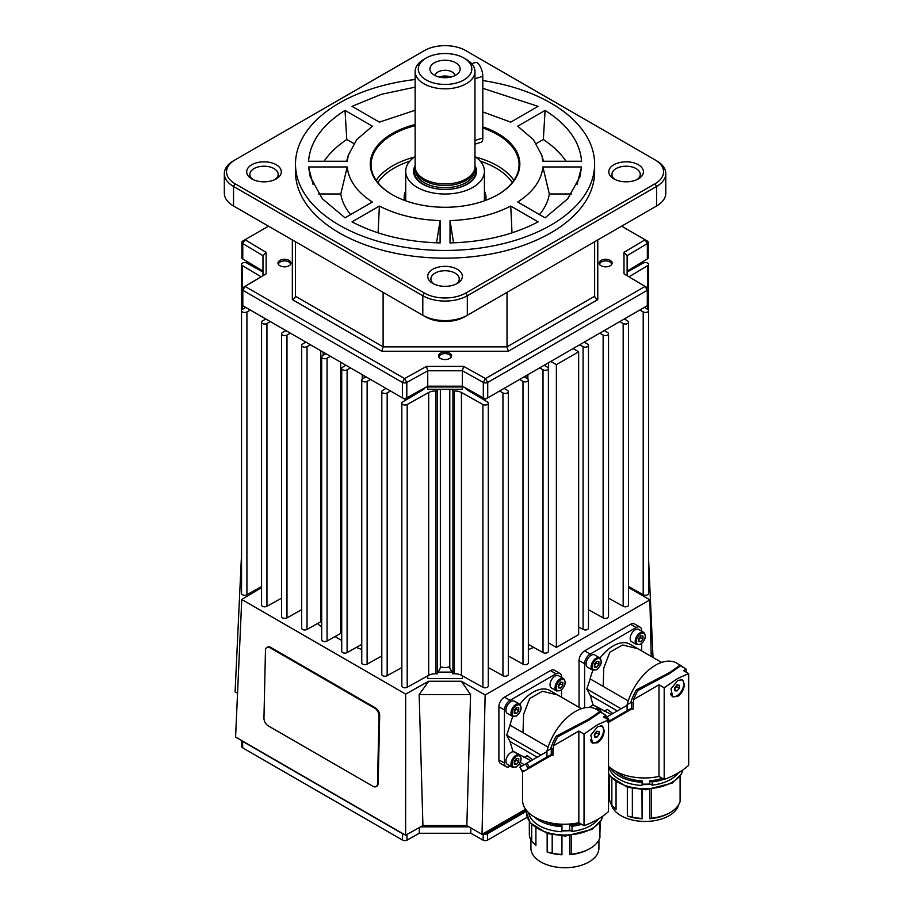 <?xml version="1.0" encoding="UTF-8"?>
<svg xmlns="http://www.w3.org/2000/svg" width="913" height="913" viewBox="0 0 913 913"><rect width="100%" height="100%" fill="white"/><g stroke="black" fill="none" stroke-linecap="round" stroke-linejoin="round"><path stroke-width="1.37" d="M649.794 783.982L649.794 780.775L652.167 781.916L652.167 785.134L649.794 783.982A34.009 19.63 180 0 1 642.101 784.096L642.101 780.889A34.009 19.63 0 0 1 616.001 771.519M569.644 830.259L569.644 825.112L572.017 826.265L572.017 831.412L569.644 830.259A34.009 19.63 180 0 1 561.952 830.374L561.952 825.238A34.009 19.63 0 0 1 544.41 821.335M652.167 785.134A36.372 20.999 0 0 0 670.781 779.382A36.372 20.999 0 0 0 678.576 772.695M651.391 789.483L651.391 818.174L649.794 818.687A34.009 19.63 180 0 0 669.115 813.129L670.222 812.49A35.584 20.543 0 0 0 680.082 801.614L680.082 776.153M678.724 804.627A34.009 19.63 180 0 1 669.115 815.697A34.009 19.63 180 0 1 634.341 820.445A34.009 19.63 180 0 1 611.413 804.627M685.035 669.822L683.483 670.621L688.676 673.623L677.8 678.393L664.185 687.763L658.992 684.761L633.599 699.518A62.974 36.36 -60 0 1 634.113 698.251A41.564 24 -60 0 1 637.788 690.593L669.48 673.589L668.818 672.949L636.361 689.874L637.753 690.856M677.492 695.386A9.838 5.683 -60 0 1 676.761 695.854A9.838 5.683 -60 0 1 672.253 696.539M677.8 696.448L672.653 696.813L670.998 688.836L677.8 680.379L682.502 679.774L684.316 684.145C684.054 689.349 681.874 693.446 677.8 696.448M672.082 696.014A9.45 5.455 -60 0 1 671.854 695.889A9.45 5.455 -60 0 1 671.249 695.444M680.63 679.398A9.45 5.455 -60 0 1 681.749 679.786A9.45 5.455 -60 0 1 683.7 684.111A9.45 5.455 -60 0 1 679.58 693.618A9.45 5.455 -60 0 1 672.299 696.151A9.45 5.455 -60 0 1 670.507 693.424M572.017 831.412A36.372 20.999 0 0 0 590.631 825.66A36.372 20.999 0 0 0 598.426 818.972M571.241 835.76L571.241 854.169L569.644 854.682A34.009 19.63 180 0 0 588.965 849.124L590.072 848.485A35.584 20.543 0 0 0 590.072 848.474A35.584 20.543 0 0 0 599.932 837.609L599.932 822.419M598.917 839.994L598.917 848.097A34.009 19.63 180 0 1 588.965 861.975A34.009 19.63 180 0 1 551.897 866.232A34.009 19.63 180 0 1 530.909 848.097L530.909 839.994M604.885 716.1L603.333 716.899L608.526 719.889L597.638 724.66L584.035 734.029L578.842 731.039L553.449 745.795A62.974 36.36 -60 0 1 553.951 744.529A41.564 24 -60 0 1 557.626 736.871L589.33 719.866L588.657 719.227L556.211 736.152L557.603 737.133M597.342 741.664A9.838 5.683 -60 0 1 596.611 742.132A9.838 5.683 -60 0 1 592.103 742.817M597.638 742.726L592.503 743.091L590.848 735.113L597.638 726.657L602.34 726.04L604.166 730.423C603.892 735.627 601.724 739.724 597.638 742.726M591.932 742.292A9.45 5.455 -60 0 1 591.704 742.166A9.45 5.455 -60 0 1 591.099 741.721M600.469 725.675A9.45 5.455 -60 0 1 601.587 726.063A9.45 5.455 -60 0 1 603.55 730.389A9.45 5.455 -60 0 1 599.43 739.895A9.45 5.455 -60 0 1 592.149 742.429A9.45 5.455 -60 0 1 590.357 739.701M462.377 386.952L462.377 389.315L438.126 389.315L437.19 391.026A179.473 103.614 180 0 1 435.729 390.992A9.45 5.455 0 0 0 428.676 392.51L407.209 404.482A3.15 1.815 180 0 1 403.774 404.881A3.15 1.815 180 0 1 401.834 403.192L401.834 685.994A3.15 1.815 0 0 0 403.774 687.672A3.15 1.815 0 0 0 407.209 687.284L428.676 675.312A9.45 5.455 180 0 1 435.729 673.783A179.473 103.614 0 0 0 437.19 673.828L438.126 672.105L451.992 672.105L449.778 668.054L449.778 389.315M278.499 264.576A5.98 3.458 180 0 1 280.245 261.928A5.98 3.458 180 0 1 288.702 261.928L289.079 262.145A6.505 3.755 0 0 1 290.813 263.937M289.079 262.145L288.702 261.928A5.98 3.458 180 0 1 290.448 264.576M439.085 357.291A5.98 3.458 180 0 1 440.831 354.643A5.98 3.458 180 0 1 449.287 354.643L449.664 354.849A6.505 3.755 0 0 1 451.399 356.652M449.664 354.849L449.287 354.643A5.98 3.458 180 0 1 451.033 357.291M599.67 264.576A5.98 3.458 180 0 1 601.416 261.928A5.98 3.458 180 0 1 609.873 261.928A5.98 3.458 180 0 1 611.607 264.154A5.98 3.458 180 0 1 611.607 264.576M504.444 763.085L498.886 759.878A7.875 4.542 -60 0 0 500.518 763.485L506.076 766.692A7.875 4.542 -60 0 1 504.444 763.085L504.444 710.006A7.875 4.542 -60 0 1 506.076 704.516A7.875 4.542 -60 0 1 510.013 700.362L555.994 673.817A7.875 4.542 -60 0 1 559.931 673.429L559.931 673.429A7.875 4.542 -60 0 1 561.552 677.035L561.552 677.457M510.39 766.087L510.013 766.304A7.875 4.542 -60 0 1 506.076 766.692L500.518 763.485M498.886 759.878L498.886 706.788A7.875 4.542 -60 0 1 500.518 701.298A7.875 4.542 -60 0 1 504.444 697.144L550.425 670.599A7.875 4.542 -60 0 1 554.362 670.21L559.931 673.429L554.362 670.21M552.137 755.439L552.901 755.393L552.901 748.911L551.258 748.854L551.258 754.88L552.137 755.439M522.727 771.907L519.885 767.182L522.464 772.056M579.036 707.313L579.036 660.51A7.875 4.542 -60 0 1 580.668 655.032A7.875 4.542 -60 0 1 584.605 650.866L630.575 624.332A7.875 4.542 -60 0 1 634.512 623.933L640.081 627.151A7.875 4.542 -60 0 1 641.713 630.757L641.713 631.191M584.605 707.849L584.605 663.728A7.875 4.542 -60 0 1 586.226 658.239A7.875 4.542 -60 0 1 590.163 654.085L636.144 627.539A7.875 4.542 -60 0 1 640.081 627.151L634.512 623.933M632.287 709.161L633.051 709.116L633.051 702.633L631.419 702.588L631.419 708.602L632.287 709.161M514.076 712.106L516.302 709.333L516.107 707.735M505.95 710.223A7.087 4.086 -60 0 1 509.043 703.101A7.087 4.086 -60 0 1 514.498 701.195L519.508 704.094A7.087 4.086 120 0 0 515.971 704.437A7.087 4.086 120 0 0 510.96 713.121A7.087 4.086 120 0 0 512.433 716.363L507.423 713.475A7.087 4.086 -60 0 1 505.95 710.223M558.163 686.656L560.388 683.883L560.194 682.285M550.037 684.773A7.087 4.086 -60 0 1 553.13 677.64A7.087 4.086 -60 0 1 558.585 675.746L563.595 678.644A7.087 4.086 120 0 0 560.057 678.987A7.087 4.086 120 0 0 555.047 687.672A7.087 4.086 120 0 0 556.508 690.913L551.498 688.014A7.087 4.086 -60 0 1 550.037 684.773M594.226 665.828L596.451 663.055L596.257 661.457M586.1 663.956A7.087 4.086 -60 0 1 589.193 656.824A7.087 4.086 -60 0 1 594.66 654.918L599.67 657.817A7.087 4.086 120 0 0 596.121 658.17A7.087 4.086 120 0 0 591.11 666.844A7.087 4.086 120 0 0 592.583 670.085L587.573 667.198A7.087 4.086 -60 0 1 586.1 663.956M638.313 640.378L640.538 637.605L640.344 636.007M630.187 638.495A7.087 4.086 -60 0 1 633.28 631.374A7.087 4.086 -60 0 1 638.735 629.468L643.745 632.367A7.087 4.086 120 0 0 640.207 632.72A7.087 4.086 120 0 0 635.197 641.394A7.087 4.086 120 0 0 636.669 644.635L631.659 641.748A7.087 4.086 -60 0 1 630.187 638.495M589.49 707.427A7.087 4.086 -60 0 1 594.66 705.829L599.67 708.716A7.087 4.086 120 0 0 596.121 709.07A7.087 4.086 120 0 0 596.052 709.116M514.076 763.006L516.302 760.232L516.107 758.635M505.95 761.134A7.087 4.086 -60 0 1 509.043 754.001A7.087 4.086 -60 0 1 514.498 752.107L519.508 754.994A7.087 4.086 120 0 0 515.971 755.348A7.087 4.086 120 0 0 510.96 764.021A7.087 4.086 120 0 0 512.433 767.262L507.423 764.375A7.087 4.086 -60 0 1 505.95 761.134M267.52 647.112A6.3 3.732 61.3 0 1 267.566 647.089A6.3 3.732 61.3 0 1 270.704 647.408L375.346 707.826A6.3 3.732 61.3 0 1 378.461 711.17A6.3 3.732 61.3 0 1 379.682 715.598L378.165 783.297A6.3 3.732 61.3 0 1 376.784 786.23A6.3 3.732 61.3 0 1 376.738 786.253A6.3 3.732 61.3 0 1 376.692 786.276M374.684 708.191A6.3 3.732 61.3 0 1 377.799 711.535A6.3 3.732 61.3 0 1 379.021 715.963L377.503 783.662A6.3 3.732 61.3 0 1 376.11 786.595A6.3 3.732 61.3 0 1 376.076 786.618A6.3 3.732 61.3 0 1 372.938 786.298L268.285 725.881A6.3 3.732 61.3 0 1 265.169 722.537A6.3 3.732 61.3 0 1 263.948 718.109L265.466 650.41A6.3 3.732 61.3 0 1 266.858 647.477A6.3 3.732 61.3 0 1 266.893 647.454A6.3 3.732 61.3 0 1 270.043 647.774L374.684 708.191L375.346 707.826M415.141 124.533A74.786 43.173 0 0 0 392.179 194.629A74.786 43.173 0 0 0 497.939 194.629A74.786 43.173 0 0 0 497.939 133.572A74.786 43.173 0 0 0 482.806 126.839M482.806 128.003A73.999 42.717 180 0 1 497.38 134.542A73.999 42.717 180 0 1 519.052 164.751A73.999 42.717 180 0 1 497.653 194.8M507.012 292.354L507.012 346.86L508.313 351.254L597.764 299.601L595.538 298.323L594.625 296.28L507.012 346.86L383.106 346.86L295.492 296.28L294.579 298.323L292.343 299.601L381.805 351.254L383.106 346.86L383.106 292.354M415.141 79.499A149.561 86.347 0 0 0 295.492 164.1L295.492 171.815A149.561 86.347 0 0 0 339.305 232.872A149.561 86.347 0 0 0 502.298 251.589A149.561 86.347 0 0 0 594.625 171.815L594.625 164.1A149.561 86.347 0 0 0 550.813 103.043A149.561 86.347 0 0 0 482.806 80.549M295.492 164.1A149.561 86.347 0 0 0 339.305 225.169A149.561 86.347 0 0 0 502.298 243.885A149.561 86.347 0 0 0 594.625 164.1M615.088 179.53A14.174 8.183 180 0 1 611.938 174.383A14.174 8.183 180 0 1 620.68 166.828A14.174 8.183 180 0 1 636.121 168.608A14.174 8.183 180 0 1 640.275 174.383A14.174 8.183 180 0 1 637.126 179.53M613.867 178.891A17.313 9.997 0 0 0 638.358 178.891A17.313 9.997 0 0 0 638.358 164.751A17.313 9.997 0 0 0 613.867 164.751A17.313 9.997 0 0 0 613.867 178.891L613.867 178.891M434.04 284.057A14.174 8.183 180 0 1 430.89 278.922A14.174 8.183 180 0 1 439.632 271.355A14.174 8.183 180 0 1 455.073 273.135A14.174 8.183 180 0 1 459.228 278.922A14.174 8.183 180 0 1 456.078 284.057M432.808 283.418A17.313 9.997 0 0 0 457.299 283.418A17.313 9.997 0 0 0 457.299 269.278A17.313 9.997 0 0 0 432.808 269.278A17.313 9.997 0 0 0 432.808 283.418L432.808 283.418M252.992 179.53A14.174 8.183 180 0 1 249.842 174.383A14.174 8.183 180 0 1 258.584 166.828A14.174 8.183 180 0 1 274.026 168.608A14.174 8.183 180 0 1 278.18 174.383A14.174 8.183 180 0 1 275.03 179.53M251.76 178.891A17.313 9.997 0 0 0 276.251 178.891A17.313 9.997 0 0 0 276.251 164.751A17.313 9.997 0 0 0 251.76 164.751A17.313 9.997 0 0 0 251.76 178.891L251.76 178.891M484.415 191.034A40.937 23.635 180 0 1 485.99 197.528A40.937 23.635 180 0 1 485.693 200.346M611.972 263.937A6.505 3.755 0 0 0 610.238 262.145A6.505 3.755 0 0 0 610.044 262.031M601.233 262.031A6.505 3.755 0 0 0 601.039 262.145A6.505 3.755 0 0 0 599.305 263.937M601.039 265.74A6.505 3.755 180 0 1 599.133 263.081A6.505 3.755 180 0 1 603.151 259.612A6.505 3.755 180 0 1 610.238 260.433A6.505 3.755 180 0 1 612.144 263.081A6.505 3.755 180 0 1 608.126 266.562A6.505 3.755 180 0 1 601.039 265.74M280.063 262.031A6.505 3.755 0 0 0 279.869 262.145A6.505 3.755 0 0 0 278.134 263.937M279.869 265.74A6.505 3.755 180 0 1 277.963 263.081A6.505 3.755 180 0 1 281.98 259.612A6.505 3.755 180 0 1 289.079 260.433A6.505 3.755 180 0 1 290.985 263.081A6.505 3.755 180 0 1 286.967 266.562A6.505 3.755 180 0 1 279.869 265.74M440.648 354.746A6.505 3.755 0 0 0 440.454 354.849A6.505 3.755 0 0 0 438.719 356.652M440.454 358.455A6.505 3.755 180 0 1 438.548 355.796A6.505 3.755 180 0 1 442.565 352.327A6.505 3.755 180 0 1 449.664 353.137A6.505 3.755 180 0 1 451.57 355.796A6.505 3.755 180 0 1 447.553 359.266A6.505 3.755 180 0 1 440.454 358.455M404.413 200.346A40.937 23.635 180 0 1 404.128 197.528A40.937 23.635 180 0 1 405.703 191.034M463.644 366.387L426.474 366.387L404.619 378.564L245.038 286.431L266.128 273.82L242.767 287.732A3.15 1.815 0 0 0 241.888 288.999A3.15 1.815 0 0 0 242.812 290.288L402.393 382.421A3.15 1.815 0 0 0 406.81 382.444L427.741 370.781L462.377 370.781L483.308 382.444A3.15 1.815 0 0 0 487.725 382.421L647.306 290.288A3.15 1.815 -0 0 0 648.23 288.999A3.15 1.815 -0 0 0 647.34 287.732L623.99 273.82L645.08 286.431L485.488 378.564L463.644 366.387L462.377 370.781L462.377 386.199L427.741 386.199L406.81 397.874A3.15 1.815 180 0 1 402.393 397.851L242.812 305.707A3.15 1.815 180 0 1 241.888 304.428L241.888 288.999M266.128 273.82L266.128 252.353L262.978 255.663L262.978 275.658M266.128 252.353L245.038 239.742L242.812 241.021A3.15 1.815 0 0 0 241.888 242.31A3.15 1.815 0 0 0 242.767 243.577L262.978 255.663M242.812 241.021L268.502 226.196M621.616 226.196L647.306 241.021A3.15 1.815 0 0 1 648.23 242.31L648.23 257.74A3.15 1.815 180 0 1 647.34 258.995L627.128 271.081M647.34 258.995L647.34 243.577L645.08 239.742L647.306 241.021L645.08 239.742L623.99 252.353L627.128 255.663L647.34 243.577A3.15 1.815 0 0 0 648.23 242.31M627.128 275.658L627.128 255.663M623.99 252.353L623.99 273.82M262.978 271.081L242.767 258.995A3.15 1.815 180 0 1 241.888 257.74L241.888 242.31M426.474 366.387L427.741 370.781L427.741 386.199L426.474 386.952L463.644 386.952L462.377 386.199L485.488 399.129L487.725 397.851A3.15 1.815 180 0 1 483.308 397.874L483.308 382.444L485.488 378.564L487.725 382.421L487.725 397.851L485.488 399.129L463.644 386.952M392.464 194.8A73.999 42.717 180 0 1 371.066 164.751A73.999 42.717 180 0 1 415.141 125.674M655.009 183.775L465.767 293.039A29.284 16.902 180 0 1 424.351 293.039L235.109 183.775A29.284 16.902 180 0 1 235.109 159.866L424.351 50.603A29.284 16.902 180 0 1 465.767 50.603L655.009 159.866A29.284 16.902 180 0 1 655.009 183.775L656.573 186.469A31.487 18.18 0 0 0 665.794 173.618A31.487 18.18 0 0 0 656.573 160.768L655.009 159.866M235.109 159.866L233.545 160.768A31.487 18.18 0 0 0 224.324 173.618A31.487 18.18 0 0 0 233.545 186.469L422.799 295.732A31.487 18.18 0 0 0 467.319 295.732L656.573 186.469L656.573 206.007L464.649 316.811A27.71 16 0 0 1 425.469 316.811L233.545 206.007A31.487 18.18 180 0 1 224.324 193.157L224.324 173.618M345.023 110.393C322.3 124.819 310.135 141.766 308.537 161.247L347.225 161.247L348.332 155.153L356.709 139.666L372.378 126.188L345.023 110.393L346.78 139.506L353.799 143.546M347.225 166.965L308.537 166.965L310.203 176.711L322.335 198.76L345.023 217.819L372.378 202.024C357.006 192.004 348.618 180.318 347.225 166.965L340.789 193.978A104.698 60.441 0 0 0 350.603 214.589M379.386 206.064L352.03 221.859C377.012 234.983 406.365 242.002 440.1 242.926L440.1 220.592C416.967 219.782 396.733 214.943 379.386 206.064L378.108 232.861M450.018 220.592L450.018 242.926C483.753 242.002 513.106 234.983 538.088 221.859L510.732 206.064C493.385 214.943 473.151 219.782 450.018 220.592L453.567 242.824M517.739 202.024L545.095 217.819L567.783 198.76L579.915 176.711L581.581 166.965L542.893 166.965C541.5 180.318 533.112 192.004 517.739 202.024M581.581 161.247C579.983 141.766 567.818 124.819 545.095 110.393L517.739 126.188L533.397 139.666L541.786 155.153L542.893 161.247L581.581 161.247M482.806 111.911L510.732 122.137L538.088 106.353L482.806 88.299M415.141 87.146L381.372 94.324L352.03 106.353L379.386 122.137L415.141 110.245M436.551 242.824L440.1 220.592M512.01 232.861L510.732 206.064M539.515 214.589A104.698 60.441 0 0 0 549.329 193.978L542.893 166.965M549.329 193.978L571.492 193.978M577.073 184.392L581.581 166.965M427.741 386.952L427.741 389.315L438.126 389.315M324.081 161.247A129.886 74.992 180 0 1 346.78 139.506M313.045 184.392L308.537 166.965M318.626 193.978L340.789 193.978M404.619 399.129L406.81 397.874L406.81 382.444L404.619 378.564L402.393 382.421L402.393 397.851L404.619 399.129L426.474 386.952M648.23 288.999L648.23 304.428A3.15 1.815 180 0 1 647.306 305.707L487.725 397.851M645.08 306.996L647.306 305.707L645.08 306.996L647.306 305.707L647.306 290.288L645.08 286.431L647.34 287.732M242.767 287.732L245.038 286.431L242.812 290.288L242.812 305.707L245.038 306.996M295.492 296.28L295.492 241.774M594.625 296.28L594.625 241.774M236.182 207.536A27.71 16 0 0 0 236.216 207.548L233.545 206.007L233.545 186.469L235.109 183.775M665.794 173.618L665.794 193.157A31.487 18.18 180 0 1 656.573 206.007L653.902 207.548A27.71 16 0 0 0 653.936 207.536M536.319 143.546L543.338 139.506A129.886 74.992 180 0 1 566.037 161.247M543.338 139.506L545.095 110.393M464.649 316.811L467.319 315.27A31.487 18.18 180 0 1 422.799 315.27L422.799 295.732L424.351 293.039M656.573 206.007L653.902 207.548L656.573 206.007M465.162 387.797A9.45 5.455 0 0 0 467.388 389.977L487.359 401.914A3.15 1.815 180 0 1 488.284 403.192A3.15 1.815 180 0 1 486.344 404.881A3.15 1.815 180 0 1 482.909 404.482L461.43 392.51A9.45 5.455 0 0 0 454.377 390.992A179.473 103.614 180 0 1 452.928 391.026L451.992 389.315M504.113 388.379L507.4 390.342A3.15 1.815 180 0 1 508.324 391.631A3.15 1.815 180 0 1 506.373 393.309A3.15 1.815 180 0 1 502.949 392.91L499.548 391.015M524.153 376.807L527.44 378.769A3.15 1.815 180 0 1 528.365 380.059A3.15 1.815 180 0 1 526.413 381.737A3.15 1.815 180 0 1 522.989 381.349L519.588 379.454M544.194 365.246L547.48 367.209A3.15 1.815 180 0 1 548.393 368.487A3.15 1.815 180 0 1 546.453 370.164A3.15 1.815 180 0 1 543.018 369.776L539.629 367.882M573.079 348.561L578.648 351.779L556.382 364.629L550.813 361.422M584.274 342.101L587.55 344.064A3.15 1.815 180 0 1 588.474 345.354A3.15 1.815 180 0 1 586.534 347.031A3.15 1.815 180 0 1 583.099 346.643L579.698 344.749M604.303 330.54L607.59 332.503A3.15 1.815 180 0 1 608.515 333.781A3.15 1.815 180 0 1 606.563 335.459A3.15 1.815 180 0 1 603.139 335.071L599.738 333.177M624.344 318.968L627.63 320.931A3.15 1.815 180 0 1 628.555 322.221A3.15 1.815 180 0 1 626.603 323.898A3.15 1.815 180 0 1 623.18 323.499L619.779 321.604M644.384 307.396L647.671 309.359A3.15 1.815 180 0 1 648.584 310.648A3.15 1.815 180 0 1 646.644 312.326A3.15 1.815 180 0 1 643.209 311.926L639.819 310.032M250.299 310.032L246.909 311.926A3.15 1.815 180 0 1 243.474 312.326A3.15 1.815 180 0 1 241.534 310.648A3.15 1.815 180 0 1 242.447 309.359L245.734 307.396M270.339 321.604L266.938 323.499A3.15 1.815 180 0 1 263.515 323.898A3.15 1.815 180 0 1 261.563 322.221A3.15 1.815 180 0 1 262.488 320.931L265.774 318.968M290.38 333.177L286.979 335.071A3.15 1.815 180 0 1 283.544 335.459A3.15 1.815 180 0 1 281.603 333.781A3.15 1.815 180 0 1 282.528 332.503L285.803 330.54M310.42 344.749L307.019 346.643A3.15 1.815 180 0 1 303.584 347.031A3.15 1.815 180 0 1 301.644 345.354A3.15 1.815 180 0 1 302.568 344.064L305.844 342.101M330.449 356.31L327.059 358.204A3.15 1.815 180 0 1 323.624 358.604A3.15 1.815 180 0 1 321.684 356.926A3.15 1.815 180 0 1 322.609 355.636L325.884 353.673M350.489 367.882L347.1 369.776A3.15 1.815 180 0 1 343.665 370.164A3.15 1.815 180 0 1 341.724 368.487A3.15 1.815 180 0 1 342.637 367.209L345.924 365.246M370.53 379.454L367.129 381.349A3.15 1.815 180 0 1 363.705 381.737A3.15 1.815 180 0 1 361.753 380.059A3.15 1.815 180 0 1 362.678 378.769L365.965 376.807M390.57 391.015L387.169 392.91A3.15 1.815 180 0 1 383.734 393.309A3.15 1.815 180 0 1 381.794 391.631A3.15 1.815 180 0 1 382.718 390.342L385.994 388.379M401.834 403.192A3.15 1.815 180 0 1 402.759 401.914L422.73 389.977A9.45 5.455 0 0 0 424.956 387.797M261.084 276.787L242.447 265.66A3.15 1.815 180 0 1 241.534 264.371A3.15 1.815 180 0 1 243.474 262.693A3.15 1.815 180 0 1 246.909 263.081L262.978 272.051M627.128 272.051L643.209 263.081A3.15 1.815 180 0 1 646.644 262.693A3.15 1.815 180 0 1 648.584 264.371A3.15 1.815 180 0 1 647.671 265.66L629.034 276.787M514.304 764.227L514.304 761.248L516.53 758.486L518.755 758.68L518.755 761.647L516.53 764.421L514.304 764.227M514.304 763.131L516.53 764.421M516.302 760.232L518.755 761.647M638.541 641.588L638.541 638.621L640.766 635.847L642.992 636.053L642.992 639.02L640.766 641.793L638.541 641.588M638.541 640.504L640.766 641.793M640.538 637.605L642.992 639.02M594.454 667.038L594.454 664.071L596.68 661.309L598.905 661.503L598.905 664.47L596.68 667.243L594.454 667.038M594.454 665.954L596.68 667.243M596.451 663.055L598.905 664.47M558.379 687.866L558.379 684.898L560.616 682.125L562.842 682.331L562.842 685.298L560.616 688.06L558.379 687.866M558.379 686.781L560.616 688.06M560.388 683.883L562.842 685.298M514.304 713.315L514.304 710.348L516.53 707.575L518.755 707.78L518.755 710.748L516.53 713.521L514.304 713.315M514.304 712.231L516.53 713.521M516.302 709.333L518.755 710.748M686.12 672.139L686.12 669.138L676.738 663.123A42.569 24.571 -60 0 0 627.094 704.756L627.094 710.736L631.419 708.602M680.516 665.919L669.48 673.589M668.807 672.949C677.138 667.483 680.767 664.79 679.706 664.847L679.751 664.869M620.087 715.678L619.356 715.21L608.526 721.464L627.379 710.576M607.59 722L614.209 718.177M619.356 715.21L631.191 708.374M633.599 699.518L633.051 709.116M636.372 689.863A42.569 24.571 120 0 0 630.712 702.69L631.419 702.588M630.712 702.69L627.094 704.756M617.348 710.907L590.163 695.215L593.016 704.825L611.185 714.468M604.155 711.25L607.259 709.367L612.806 713.532M606.54 718.748L605.97 717.698M605.97 717.481L607.145 716.796L609.507 720.893M627.094 705.293L607.145 716.796M590.163 695.215L586.831 688.984L590.163 678.895A33.986 19.618 -60 0 1 592.982 670.279M600.012 658.056A33.986 19.618 -60 0 1 630.141 644.27L661.594 662.427M641.713 643.539L641.713 650.946M590.163 678.895L628.235 700.876M603.173 686.405L603.767 668.031L609.85 652.247L622.598 644.989L637.719 648.641M586.831 688.984L621.08 708.762M651.186 656.424L649.896 599.875L485.134 694.998L482.018 834.334L525.58 809.192M605.97 718.417L605.97 715.415L596.588 709.401A42.569 24.571 -60 0 0 546.944 751.034L546.944 757.014L551.258 754.88M600.366 712.197L589.33 719.866M588.657 719.227C596.988 713.761 600.617 711.056 599.556 711.124L599.601 711.147M553.449 745.795L552.901 755.393M527.258 769.271L527.429 768.278L551.03 754.652M519.885 767.182L525.717 763.816L527.748 768.095L547.229 756.854M527.429 768.278L534.059 764.455M556.211 736.14A42.569 24.571 120 0 0 550.55 748.968L551.258 748.854M550.55 748.968L546.944 751.034M551.646 755.188L522.887 771.816M521.768 770.241L524.61 770.8M537.198 757.185L510.013 741.493L512.866 751.102L531.035 760.746M524.005 757.528L527.109 755.644L532.656 759.81M525.717 763.816L526.995 763.074L529.357 767.171M546.944 751.559L526.995 763.074M524.222 764.683L520.284 762.412M519.166 764.329L521.996 765.961M510.013 741.493L506.681 735.262L510.013 725.173A33.986 19.618 -60 0 1 512.832 716.557M519.862 704.334A33.986 19.618 -60 0 1 549.991 690.548L581.433 708.705M561.552 689.817L561.552 697.224M510.013 725.173L548.085 747.154M523.012 732.671L523.617 714.308L529.7 698.525L542.436 691.267L557.569 694.919M506.681 735.262L540.93 755.04M449.778 666.65A7.875 4.542 180 0 1 440.34 666.65M526.687 811.121L487.576 833.695A3.15 1.815 180 0 1 483.16 833.717L483.114 833.695M403.729 834.128A3.15 1.815 180 0 1 402.542 833.695L242.664 741.39A3.15 1.815 180 0 1 241.922 740.705M469.008 826.824L420.665 826.824M484.324 833.01A3.15 1.815 0 0 0 487.359 832.542L526.242 810.082M422.297 825.923L467.433 825.923M241.74 740.603L241.74 746.537A3.15 1.815 0 0 0 242.664 747.815L402.542 840.131A3.15 1.815 0 0 0 406.958 840.154L419.318 833.261L470.8 833.261L483.16 840.154A3.15 1.815 0 0 0 487.576 840.131L527.246 817.226M419.318 827.577L419.318 833.261M470.8 827.863L470.8 833.261M466.84 825.569L422.924 825.569L419.158 694.61L428.711 681.258L461.35 681.258L470.572 694.61L466.84 825.569L482.018 834.334M428.711 681.258L405.669 694.108L241.762 599.476L235.577 737.042L405.623 835.224L422.924 825.569M241.534 554.351L235.098 691.78L237.551 693.195M438.126 672.105L440.34 668.054L440.34 389.315M254.43 590.528L254.43 591.898M254.065 592.115L254.088 590.722M241.762 599.476L261.563 587.63M461.35 681.258L485.134 694.998M628.555 587.55L649.896 599.875M533.728 647.397A151.136 87.26 180 0 1 528.365 649.542M508.336 655.979A151.136 87.26 180 0 1 508.324 655.979L522.989 664.139A3.15 1.815 0 0 0 526.413 664.538A3.15 1.815 0 0 0 528.365 662.861L528.365 380.059M462.377 675.837L462.377 678.53L427.741 678.53L427.741 675.837M381.794 655.979A151.136 87.26 180 0 1 381.782 655.979L367.129 664.139L367.129 381.349M361.753 649.542A151.136 87.26 180 0 1 356.39 647.397M341.724 640.412A151.136 87.26 180 0 1 335.037 636.555M321.684 627.128A151.136 87.26 180 0 1 317.541 623.568M419.158 694.61L470.572 694.61M405.669 694.108L405.623 835.224M635.688 591.67L635.688 590.528M636.03 590.722L636.041 591.875M648.584 559.155L653.012 657.474M628.555 586.557L643.209 594.728A3.15 1.815 0 0 0 646.644 595.128A3.15 1.815 0 0 0 648.584 593.45L648.584 264.371M608.515 598.129L623.18 606.3A3.15 1.815 0 0 0 626.603 606.689A3.15 1.815 0 0 0 628.555 605.011L628.555 322.221M588.474 609.69L603.139 617.873A3.15 1.815 0 0 0 606.563 618.261A3.15 1.815 0 0 0 608.515 616.583L608.515 333.781M578.648 626.957L583.099 629.434A3.15 1.815 0 0 0 586.534 629.833A3.15 1.815 0 0 0 588.474 628.155L588.474 345.354M528.365 644.395L543.018 652.578A3.15 1.815 0 0 0 546.453 652.966A3.15 1.815 0 0 0 548.393 651.289L548.393 368.487M548.587 362.701L548.587 642.935L556.382 647.431L578.648 634.581L578.648 351.779M488.284 667.54L502.949 675.711A3.15 1.815 0 0 0 506.373 676.111A3.15 1.815 0 0 0 508.324 674.422L508.324 391.631M451.992 672.105L452.928 673.828A179.473 103.614 0 0 0 454.377 673.783A9.45 5.455 180 0 1 461.43 675.312L482.909 687.284A3.15 1.815 0 0 0 486.344 687.672A3.15 1.815 0 0 0 488.284 685.994L488.284 403.192M381.794 391.631L381.794 674.422A3.15 1.815 0 0 0 383.734 676.111A3.15 1.815 0 0 0 387.169 675.711L401.834 667.54M361.753 380.059L361.753 662.861A3.15 1.815 0 0 0 363.705 664.538A3.15 1.815 0 0 0 367.129 664.139M341.724 368.487L341.724 651.289A3.15 1.815 0 0 0 343.665 652.966A3.15 1.815 0 0 0 347.1 652.578L361.753 644.395M301.644 345.354L301.644 628.155A3.15 1.815 0 0 0 303.584 629.833A3.15 1.815 0 0 0 307.019 629.434L320.783 621.764A1.575 0.913 180 0 1 321.684 621.513M321.684 356.926L321.684 639.716A3.15 1.815 0 0 0 323.624 641.405A3.15 1.815 0 0 0 327.059 641.006L340.675 633.417L340.675 362.21M241.534 547.172L241.534 264.371M281.603 333.781L281.603 616.583A3.15 1.815 0 0 0 283.544 618.261A3.15 1.815 0 0 0 286.979 617.873L301.644 609.69M643.209 594.728L643.209 311.926M623.18 606.3L623.18 323.499M603.139 617.873L603.139 335.071M583.099 629.434L583.099 346.643M556.382 647.431L556.382 364.629M543.018 652.578L543.018 369.776M522.989 664.139L522.989 381.349M502.949 675.711L502.949 392.91M482.909 687.284L482.909 404.482M452.928 673.828L452.928 391.026M437.19 673.828L437.19 391.026M407.209 687.284L407.209 404.482M387.169 675.711L387.169 392.91M347.1 652.578L347.1 369.776M327.059 641.006L327.059 358.204M307.019 629.434L307.019 346.643M286.979 617.873L286.979 335.071M261.563 322.221L261.563 605.011A3.15 1.815 0 0 0 263.515 606.689A3.15 1.815 0 0 0 266.938 606.3L266.938 323.499M266.938 606.3L281.603 598.129M241.534 310.648L241.534 593.45A3.15 1.815 0 0 0 243.474 595.128A3.15 1.815 0 0 0 246.909 594.728L246.909 311.926M246.909 594.728L261.563 586.557M242.447 309.359L242.447 305.467M242.447 287.96L242.447 265.66M262.488 271.777L262.488 270.784M627.63 271.777L627.63 270.784M647.671 309.359L647.671 305.467M647.671 287.96L647.671 265.66M594.637 735.924L596.874 737.213L594.637 737.019L594.637 734.041L596.874 731.279L599.099 731.473L599.099 734.44L596.429 732.899L596.223 731.302M594.192 735.673L596.429 732.899M599.099 734.44L596.874 737.213M528.707 812.764A36.372 20.999 0 0 0 561.746 831.732M601.941 725.858A9.838 5.683 -60 0 1 603.527 730.936M584.035 734.029L584.035 825.706A78.712 45.445 0 0 0 608.526 811.566L608.526 719.889M584.035 825.706L578.842 822.716L578.842 731.039M578.842 822.716A41.724 24.092 180 0 1 522.521 800.142L522.521 772.021M535.908 828.137L535.908 845.484L531.686 841.295L531.686 824.553M529.335 821.609L529.335 833.957A35.584 20.543 0 0 0 531.686 841.295M569.644 854.682L569.644 835.897M552.194 834.779L552.194 853.141L547.161 851.989A34.009 19.63 180 0 0 561.952 854.796L561.952 836M547.161 851.989L547.161 833.478M600.355 821.814L599.932 832.542M561.952 854.796L561.815 836M552.194 853.141A35.584 20.543 0 0 0 561.815 854.42M571.241 854.169A35.584 20.543 0 0 0 590.072 848.485L588.965 849.124M534.014 816.747A36.372 20.999 0 0 0 561.746 826.596M569.644 825.112A34.009 19.63 0 0 0 579.869 823.309M572.017 826.265A36.372 20.999 0 0 0 581.627 824.325M561.952 830.374L561.952 825.238M617.485 716.294A28.337 16.366 0 0 0 617.291 717.287M631.796 708.922L608.526 722.354M674.798 689.657L677.024 690.936L674.798 690.742L674.798 687.774L677.024 685.001L679.249 685.195L679.249 688.174L676.579 686.622L676.373 685.024M674.353 689.395L676.579 686.622M679.249 688.174L677.024 690.936M608.857 766.486A36.372 20.999 0 0 0 641.896 785.454M682.091 679.58A9.838 5.683 -60 0 1 683.689 684.67M664.185 687.763L664.185 779.44A78.712 45.445 0 0 0 688.676 765.299L688.676 673.623M664.185 779.44L658.992 776.438L658.992 684.761M658.992 776.438A41.724 24.092 180 0 1 608.526 766.167M616.058 781.87L616.058 809.5L611.836 805.3L611.836 778.275M609.485 775.331L609.485 797.962A35.584 20.543 0 0 0 611.836 805.3M649.794 818.687L649.794 789.619M632.355 788.501L632.355 817.146L627.322 815.994A34.009 19.63 180 0 0 642.101 818.801L642.101 789.722M627.322 815.994L627.322 787.2M680.516 775.536L680.082 796.547M642.101 818.801L641.965 789.722M632.355 817.146A35.584 20.543 0 0 0 641.965 818.425M651.391 818.174A35.584 20.543 0 0 0 670.222 812.49L669.115 813.129M610.569 767.959A36.372 20.999 0 0 0 641.896 782.247M649.794 780.775A34.009 19.63 0 0 0 662.199 778.287M652.167 781.916A36.372 20.999 0 0 0 663.922 779.28M642.101 784.096L642.101 780.889M474.965 165.63A31.487 18.18 180 0 1 476.54 171.302A31.487 18.18 180 0 1 469.134 183.022A31.487 18.18 180 0 1 434.257 188.375A31.487 18.18 180 0 1 413.566 171.302A31.487 18.18 180 0 1 415.141 165.63M413.578 171.564A31.487 18.18 180 0 1 415.141 166.143M415.141 156.534A39.362 22.722 0 0 0 414.97 156.659A39.362 22.722 0 0 0 405.703 171.302A39.362 22.722 0 0 0 431.552 192.643A39.362 22.722 0 0 0 475.148 185.955A39.362 22.722 0 0 0 484.415 171.302A39.362 22.722 0 0 0 474.965 156.534M474.965 144.14L481.14 142.223A9.45 3.652 -107.3 0 0 481.493 142.051A9.45 3.652 -107.3 0 0 482.806 138.011L474.965 140.442M450.794 77.057A10.077 5.82 0 0 0 440.283 76.715A10.077 5.82 0 0 0 439.324 77.057M452.22 76.669A15.11 8.731 180 0 1 431.256 72.538A15.11 8.731 180 0 1 437.898 61.297A15.11 8.731 180 0 1 455.347 62.586A15.11 8.731 180 0 1 458.851 72.549A15.11 8.731 180 0 1 452.22 76.669M455.085 75.517A10.077 5.82 0 0 0 440.283 70.986A10.077 5.82 0 0 0 435.033 75.517M421.486 76.304A26.762 15.453 180 0 1 426.131 58.055A26.762 15.453 180 0 1 463.987 58.055A26.762 15.453 180 0 1 468.631 61.662A26.762 15.453 180 0 1 457.733 82.592A26.762 15.453 180 0 1 421.486 76.304M426.131 58.055L423.906 59.345A29.912 17.267 0 0 0 415.141 71.556A29.912 17.267 0 0 0 418.713 79.739A29.912 17.267 0 0 0 452.369 88.299A29.912 17.267 0 0 0 474.965 71.556A29.912 17.267 0 0 0 471.405 63.374A29.912 17.267 0 0 0 466.212 59.345L463.987 58.055M474.965 71.556L474.965 166.68A29.912 17.267 180 0 1 474.429 169.944A29.912 17.267 180 0 1 449.573 183.753A29.912 17.267 180 0 1 418.713 174.862A29.912 17.267 180 0 1 415.689 169.944A29.912 17.267 180 0 1 415.141 166.68L415.141 71.556M474.429 169.944L473.813 171.804A29.284 16.902 180 0 1 449.481 185.305A29.284 16.902 180 0 1 419.272 176.608A29.284 16.902 180 0 1 416.305 171.804L415.689 169.944M474.965 166.143A31.487 18.18 180 0 1 476.54 171.564M474.965 78.735L482.806 76.304A9.45 3.652 -107.3 0 0 480.272 66.626A9.45 3.652 -107.3 0 0 475.536 62.483L471.679 63.682M482.806 76.304L482.806 138.011M608.526 773.277A38.335 22.129 0 0 0 668.875 783.936A38.335 22.129 0 0 0 682.981 769.853M602.888 816.085L601.268 820.331L591.921 829.426L565.467 836.068L547.378 833.546L530.213 822.83L526.584 812.935A38.335 22.129 0 0 0 526.584 812.935A38.335 22.129 0 0 0 548.279 832.804A38.335 22.129 0 0 0 588.725 830.214A38.335 22.129 0 0 0 602.831 816.119M498.886 706.788L504.444 710.006M550.425 670.599L555.994 673.817M579.036 660.51L584.605 663.728M630.575 624.332L636.144 627.539M516.53 715.689A6.3 3.641 -60 0 1 512.079 713.121A6.3 3.641 -60 0 1 516.53 705.407A6.3 3.641 -60 0 1 520.981 707.974A6.3 3.641 -60 0 1 516.53 715.689M560.616 690.239A6.3 3.641 -60 0 1 556.154 687.672A6.3 3.641 -60 0 1 560.616 679.957A6.3 3.641 -60 0 1 565.067 682.525A6.3 3.641 -60 0 1 560.616 690.239M596.68 669.412A6.3 3.641 -60 0 1 592.229 666.844A6.3 3.641 -60 0 1 596.68 659.129A6.3 3.641 -60 0 1 601.131 661.697A6.3 3.641 -60 0 1 596.68 669.412M640.766 643.962A6.3 3.641 -60 0 1 636.315 641.394A6.3 3.641 -60 0 1 640.766 633.679A6.3 3.641 -60 0 1 645.217 636.247A6.3 3.641 -60 0 1 640.766 643.962M516.53 766.589A6.3 3.641 -60 0 1 512.079 764.021A6.3 3.641 -60 0 1 516.53 756.306A6.3 3.641 -60 0 1 520.981 758.886A6.3 3.641 -60 0 1 516.53 766.589M378.165 783.297L377.503 783.662M513.928 180.363A73.999 42.717 0 0 0 497.38 165.778A73.999 42.717 0 0 0 475.821 157.127M414.297 157.127A73.999 42.717 0 0 0 376.19 180.363M377.788 182.543A72.104 41.633 180 0 1 409.789 161.213M480.329 161.213A72.104 41.633 180 0 1 496.044 168.095A72.104 41.633 180 0 1 512.33 182.543M245.038 239.742L242.767 243.577L242.767 258.995M292.343 239.959L292.343 299.601M597.764 299.601L597.764 239.959M381.805 351.254L508.313 351.254M467.319 315.27L467.319 295.732L465.767 293.039M379.021 715.963L379.682 715.598M270.043 647.774L270.704 647.408M597.216 709.766A6.3 3.641 -60 0 1 601.119 712.231M633.051 702.633A40.994 23.67 -60 0 1 633.599 701.07M590.163 654.085L584.605 650.866M552.901 748.911A40.994 23.67 -60 0 1 553.449 747.336M510.013 700.362L504.444 697.144M487.576 833.695L487.576 840.131M242.664 741.39L242.664 747.815M402.542 833.695L402.542 840.131M406.958 834.471L406.958 840.154M483.16 833.717L483.16 840.154M487.359 832.542L487.359 831.252M527.874 379.089L527.874 374.661M525.945 377.879L525.945 375.779M470.069 391.574L470.069 390.536M461.43 675.312L461.43 392.51M454.377 673.783L454.377 390.992M435.729 673.783L435.729 390.992M428.676 675.312L428.676 392.51M420.048 391.574L420.048 390.536M364.173 377.879L364.173 375.779M362.233 379.089L362.233 374.661M323.145 355.317L323.145 352.087M320.783 621.764L320.783 350.729M553.951 744.529L554.807 745.019M634.113 698.251L634.957 698.742M474.338 170.206L474.338 170.788A29.284 16.902 180 0 1 458.931 185.681A29.284 16.902 180 0 1 419.272 178.8A29.284 16.902 180 0 1 415.78 170.788L415.78 170.206M474.886 168.015A30.54 17.632 180 0 1 459.524 187.348A30.54 17.632 180 0 1 426.633 185.887A30.54 17.632 180 0 1 415.232 168.015M650.786 784.461L642.022 784.655M526.584 812.855L526.744 810.698M570.636 830.739L561.86 830.933M519.508 704.094C522.362 707.666 521.312 711.661 516.37 716.054L512.433 716.363M563.595 678.644C566.448 682.216 565.398 686.199 560.445 690.593L556.508 690.913M599.67 657.817C602.523 661.4 601.473 665.383 596.52 669.777L592.583 670.085M643.745 632.367C646.598 635.939 645.548 639.933 640.595 644.327L636.669 644.635M519.508 754.994C522.362 758.577 521.312 762.56 516.37 766.954L512.433 767.262M348.23 155.552L346.643 161.247M541.888 155.552L543.475 161.247M310.203 176.7L310.397 177.373M579.915 176.7L579.721 177.373M376.738 786.253L376.076 786.618M267.566 647.089L266.893 647.454M601.359 712.437L599.67 708.716M679.98 665.018L682.479 667.038M599.83 711.295L602.329 713.315M261.563 271.264L261.563 270.237M628.555 271.264L628.555 270.237M683.038 769.807L681.418 774.053L672.082 783.149L645.628 789.791L627.528 787.268L610.363 776.552L608.526 773.699M405.703 171.302L405.703 200.814M484.415 171.302L484.415 200.814"/></g></svg>
